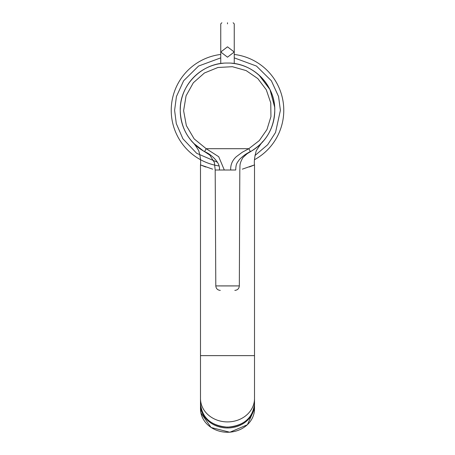 <?xml version="1.0" encoding="UTF-8"?>
<svg xmlns="http://www.w3.org/2000/svg" width="455" height="455" viewBox="0 0 455 455"><rect width="100%" height="100%" fill="white"/><g stroke="black" fill="none" stroke-linecap="round" stroke-linejoin="round"><path stroke-width="0.68" d="M180.243 111.321L180.373 113.96A47.269 47.269 0 0 0 203.567 151.088A47.269 47.269 0 0 1 180.254 111.748M274.746 111.782A47.269 47.269 0 0 1 251.558 151.014L251.518 151.037M242.322 169.163L254.51 164.903L249.38 166.962M205.757 167.013L200.49 164.903L212.678 169.163M203.624 151.123L196.776 146.248M196.287 145.822L193.961 143.632M193.648 143.319L203.573 151.088M259.003 75.086L269.974 89.584L274.661 107.153L274.769 110.326A47.269 47.269 0 0 0 231.714 63.245A47.269 47.269 0 0 1 274.769 110.326C274.143 128.503 266.033 142.278 250.449 151.651L250.46 151.646C246.724 153.267 243.061 155.877 239.461 159.477C236.759 163.362 235.963 163.715 235.707 170.011L233.944 170.011M204.813 151.794L204.557 151.651C188.967 142.278 180.857 128.503 180.231 110.326A47.269 47.269 0 0 1 223.286 63.245M220.305 290.392C217.581 290.131 216.079 288.635 215.801 285.916L215.187 170.011L219.293 170.011C221.05 162.947 210.716 153.875 204.557 151.651C188.967 142.278 180.857 128.503 180.231 110.326L180.442 105.907M244.221 66.117L245.097 66.458M184.48 90.738L185.344 88.941M194.842 76.15L195.997 75.086M209.903 66.458L210.779 66.117M274.757 111.367L274.627 113.96A47.269 47.269 0 0 1 251.558 151.014M204.892 151.833L204.557 151.651L204.892 151.833L204.557 151.651L206.195 148.7L194.171 138.883L186.368 125.643L183.61 110.679L186.078 95.812L193.329 82.776L204.403 73.005L217.939 67.488L232.38 66.703L246.155 70.593L257.837 78.607L266.289 89.783L270.759 102.904L270.941 116.616L266.949 129.573L259.293 140.589L248.805 148.7L250.449 151.651C266.033 142.278 274.143 128.503 274.769 110.326C275.417 85.068 252.758 62.409 227.5 63.057C252.758 62.409 275.417 85.068 274.769 110.326M180.231 110.326C179.583 85.068 202.242 62.409 227.5 63.057C202.242 62.409 179.583 85.068 180.231 110.326M227.699 285.894C242.737 285.911 242.691 285.922 227.568 285.933C212.405 285.922 212.405 285.911 227.563 285.894C212.405 285.911 212.405 285.922 227.568 285.933C242.691 285.922 242.737 285.911 227.699 285.894L227.563 285.894M248.805 148.7L242.248 152.266L236.281 156.719C232.334 160.353 230.469 164.784 230.691 170.011L224.309 170.011L218.719 156.719L206.195 148.7L248.805 148.7M171.228 110.326A56.272 56.272 0 0 1 220.749 54.458A56.272 56.272 0 0 0 218.929 165.938M254.578 159.654A56.272 56.272 0 0 0 234.251 54.458A56.272 56.272 0 0 1 283.772 110.326M227.5 46.825L234.251 52.006L227.5 57.188L220.749 52.006L227.5 46.825M227.5 22.75C234.774 22.75 234.774 22.75 227.5 22.75C234.774 22.75 234.774 22.75 227.5 22.75L227.5 23.876C236.213 23.876 236.213 23.876 227.5 23.876C236.213 23.876 236.213 23.876 227.5 23.876C218.787 23.876 218.787 23.876 227.5 23.876C218.787 23.876 218.787 23.876 227.5 23.876L227.5 22.75C220.237 22.75 220.237 22.75 227.5 22.75C220.237 22.75 220.237 22.75 227.5 22.75M200.655 401.1A27.01 23.393 -0 0 0 200.49 403.682A27.01 23.393 -0 0 0 227.5 427.074A27.01 23.393 -0 0 0 254.51 403.682A27.01 23.393 -0 0 0 254.345 401.1M191.794 141.295C191.606 141.806 193 141.039 198.693 150.645C200.365 156.349 200.962 161.104 200.49 164.903L200.49 355.634L254.51 355.634L254.51 164.903C253.998 161.417 254.595 156.662 256.307 150.639C260.613 144.076 262.916 140.965 263.206 141.295M227.5 421.91A27.01 23.393 0 0 0 254.51 398.517L254.51 403.682C252.889 417.969 243.886 425.795 227.5 427.16C211.114 425.795 202.111 417.969 200.49 403.682L200.49 398.517A27.01 23.393 -0 0 0 227.5 421.91M235.707 170.011L230.691 170.011M219.293 170.011L224.309 170.011M234.251 57.865L256.461 66.06L271.368 80.768L278.568 96.551L280.394 110.326L275.531 132.49L267.654 144.758L254.948 155.542M217.518 162.27L196.685 153.318L182.933 138.815L176.295 123.601L174.606 110.326L176.432 96.551L183.632 80.768L198.539 66.06L220.749 57.865M254.396 406.719A27.01 23.393 180 0 1 254.51 408.857L254.504 404.131A27.01 23.393 180 0 1 254.51 404.58A27.01 23.393 180 0 1 229.855 427.882A27.01 23.393 180 0 1 200.9 408.641A27.01 23.393 180 0 1 200.49 404.58A27.01 23.393 180 0 1 200.496 404.131L200.49 408.857A27.01 23.393 180 0 1 200.604 406.719M254.51 408.857A27.01 23.393 180 0 1 229.855 432.159A27.01 23.393 180 0 1 200.9 412.918A27.01 23.393 180 0 1 200.49 408.857L200.905 412.952L211.08 427.501L229.855 432.25L247.401 424.737L254.51 408.857M254.51 398.517L254.51 355.634M200.49 355.634L200.49 398.517M251.877 150.827L246.007 154.404M246.024 154.393L251.655 150.958M251.206 151.219L250.711 151.504M251.632 150.969L251.274 151.179M250.677 151.521L250.261 151.754M255.505 148.404L254.18 149.342M262.66 141.915L262.194 142.432M204.926 151.856L204.255 151.481M203.777 151.208L203.368 150.969M204.312 151.515L203.812 151.231M199.773 148.603L199.387 148.324M200.319 148.995L199.984 148.757M199.626 148.501L199.25 148.222M234.825 290.392C237.55 290.131 239.051 288.635 239.33 285.916L239.813 170.011C240.274 165.876 238.955 164.477 242.873 157.675C247.395 153.318 249.914 151.316 250.432 151.657M215.187 170.011L214.385 162.475L209.812 155.092L204.568 151.657M234.251 63.541L234.251 23.876L233.125 22.75M220.749 63.541L220.749 23.876L221.875 22.75"/></g></svg>
